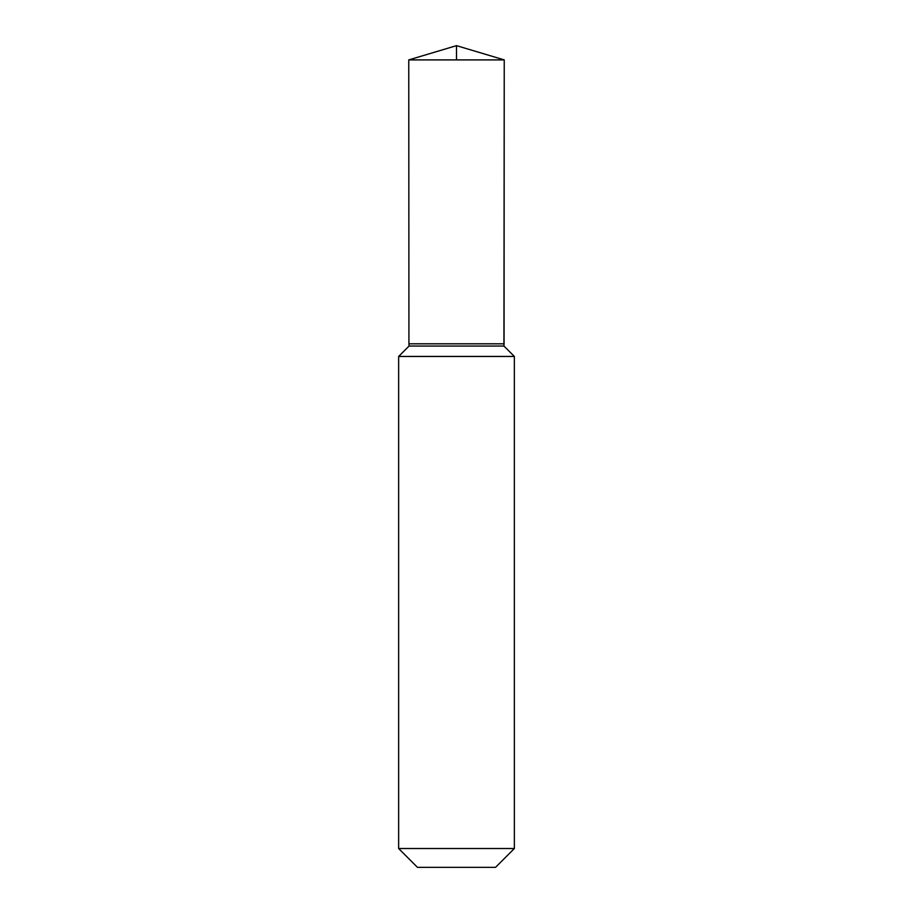 <?xml version="1.0" encoding="UTF-8"?>
<svg xmlns="http://www.w3.org/2000/svg" width="913" height="913" viewBox="0 0 913 913"><rect width="100%" height="100%" fill="white"/><g stroke="black" fill="none" stroke-linecap="round" stroke-linejoin="round"><path stroke-width="1.37" d="M503.942 346.05L504.067 343.813L408.933 343.813L409.058 346.05L503.942 346.05L514.35 356.447L398.65 356.447L514.361 356.469L398.639 356.469L398.639 848.519L514.361 848.519L495.531 867.35L417.469 867.35L398.639 848.519M504.238 59.904L456.5 45.65L408.762 59.904L504.238 59.904L504.067 343.813M456.5 59.904L456.5 45.65L504.238 59.904L503.942 346.05L514.35 356.447L456.5 356.447M514.35 356.447L514.361 848.519M409.058 346.05L398.65 356.447M408.933 343.813L408.762 59.904"/></g></svg>
